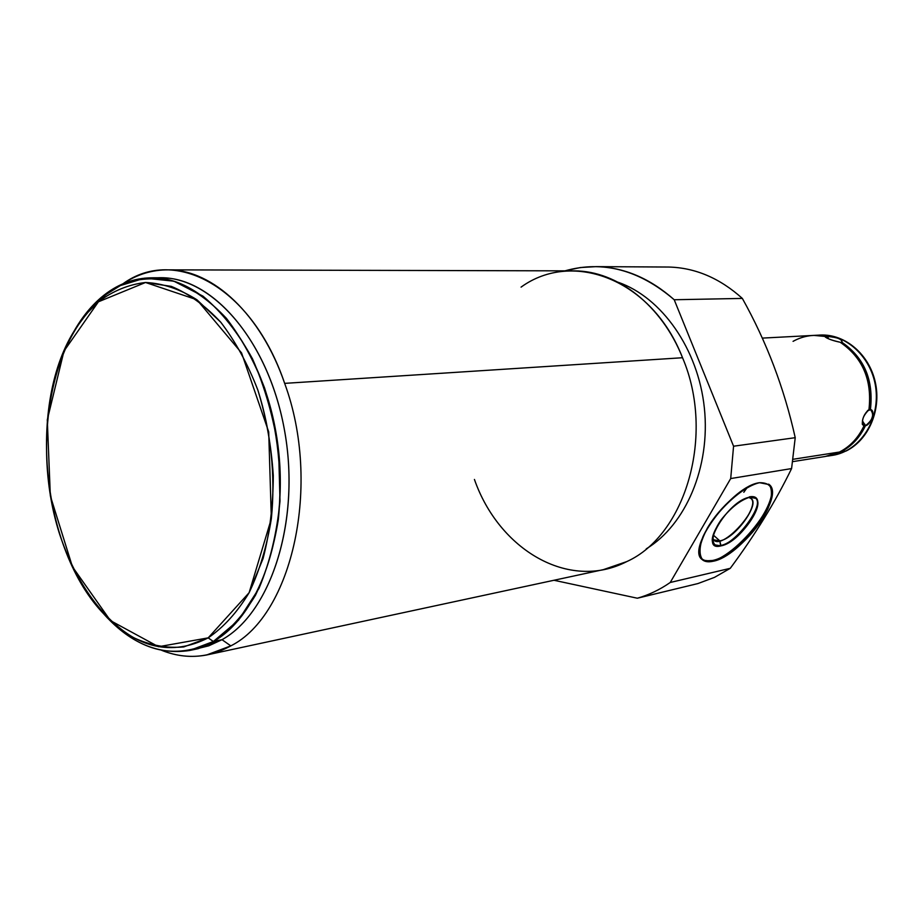 <?xml version="1.0" encoding="UTF-8"?>
<svg xmlns="http://www.w3.org/2000/svg" width="923" height="923" viewBox="0 0 923 923"><rect width="100%" height="100%" fill="white"/><g stroke="black" fill="none" stroke-linecap="round" stroke-linejoin="round"><path stroke-width="1.38" d="M564.957 270.854C602.823 260.217 639.247 269.851 674.205 299.744L733.566 446.213L730.704 478.552L670.236 582.482L730.278 568.314L714.494 577.371L730.278 568.314C755.037 534.902 775.482 501.651 791.588 468.572L795.222 437.687C784.25 388.283 766.621 341.868 742.346 298.417C719.732 278.111 695.111 267.647 668.46 267.035C695.111 267.647 719.732 278.111 742.346 298.417L674.205 299.744C650 278.342 624.006 267.301 596.212 266.632L580.371 267.543L564.957 270.854C602.823 260.217 639.247 269.851 674.205 299.744L742.346 298.417C766.621 341.868 784.25 388.283 795.222 437.687L733.566 446.213L674.205 299.744L733.566 446.213L795.222 437.687L791.588 468.572L730.704 478.552L733.566 446.213L730.704 478.552L791.588 468.572C775.482 501.651 755.037 534.902 730.278 568.314L714.494 577.371L697.95 583.555L714.494 577.371L697.95 583.555L637.343 598.219C648.869 594.954 659.83 589.716 670.236 582.482L730.278 568.314L670.236 582.482L730.704 478.552L670.236 582.482C659.83 589.716 648.869 594.954 637.343 598.219L553.985 580.267L637.343 598.219L697.95 583.555L637.343 598.219L553.985 580.267M713.121 561.253C728.189 557.896 751.357 537.451 763.563 516.972C775.955 493.967 774.639 482.544 759.594 482.706C744.769 485.013 719.732 506.704 707.306 528.221C695.307 551.85 697.246 562.868 713.121 561.253C740.546 556.557 785.092 496.193 769.217 484.563L759.594 482.706C732.735 485.417 685.927 548.331 702.045 559.476C704.526 561.761 708.218 562.349 713.121 561.253L712.314 560.515L713.121 561.253L712.314 560.515L705.518 560.838L701.757 559.188L706.257 560.953L712.314 560.515C739.45 555.888 783.673 496.47 768.686 484.137C783.673 496.47 739.45 555.888 712.314 560.515M646.238 548.862C685.697 524.968 710.606 467.015 704.364 408.024C698.226 349.021 661.826 297.483 618.248 282.3C661.826 297.483 698.226 349.021 704.364 408.024C710.606 467.015 685.697 524.968 646.238 548.862C685.697 524.968 710.606 467.015 704.364 408.024C698.226 349.021 661.826 297.483 618.248 282.3M168.655 269.862L574.637 270.877C617.279 270.981 661.676 305.075 682.535 357.732C715.348 434.479 685.801 535.086 626.752 561.599C568.73 591.528 498.847 549.485 474.434 479.452C498.847 549.485 568.73 591.528 626.752 561.599L603.365 569.641L206.533 655.007L230.808 645.881C292.245 615.168 321.885 484.413 284.653 383.368C260.967 314.189 212.901 269.885 168.655 269.862C152.33 269.689 137.112 274.316 122.99 283.765C174.759 245.945 252.106 286.845 284.653 383.368L682.535 357.732L284.653 383.368C321.885 484.413 292.245 615.168 230.808 645.881C208.252 658.18 185.211 659.668 161.687 650.334C176.535 656.265 191.488 657.822 206.533 655.007M682.535 357.732C715.348 434.479 685.801 535.086 626.752 561.599C685.801 535.086 715.348 434.479 682.535 357.732C652.238 279.45 572.791 249.522 521.068 287.122C572.791 249.522 652.238 279.45 682.535 357.732L284.653 383.368C321.885 484.413 292.245 615.168 230.808 645.881L222.016 639.697L230.808 645.881C208.252 658.18 185.211 659.668 161.687 650.334M155.964 277.915C208.852 273.508 267.324 337.599 284.099 428.087C301.302 518.438 271.708 612.214 222.016 639.697L208.794 645.812L195.145 649.192L208.794 645.812L222.016 639.697C271.708 612.214 301.302 518.438 284.099 428.087C267.324 337.599 208.852 273.508 155.964 277.915L161.64 277.788C214.078 277.638 269.92 343.679 284.953 432.875C300.367 521.945 270.751 612.664 222.016 639.697L213.363 641.497C262.063 614.395 291.656 523.237 276.185 433.695C261.094 344.037 205.218 277.65 152.803 277.8C133.789 277.754 116.494 284.388 100.895 297.725L123.878 283.396C140.527 277.915 157.787 277.373 175.635 281.746C193.438 289.072 210.363 301.267 226.4 318.331C241.48 337.98 254.194 361.158 264.532 387.868C277.915 429.656 282.761 475.933 278.331 519.557C273.739 547.789 266.112 573.056 255.429 595.347C243.28 615.318 229.25 630.697 213.363 641.497L208.183 637.862C223.654 627.282 237.303 612.226 249.118 592.704L263.09 558.473C269.781 532.559 273.185 504.95 273.289 475.633C271.397 446.109 266.262 417.611 257.886 390.152C247.826 364.077 235.457 341.441 220.77 322.231L196.876 299.744C179.881 289.061 162.771 283.315 145.534 282.484C128.655 284.457 112.941 290.895 98.426 301.798L100.895 297.725L98.426 301.798C112.941 290.895 128.655 284.457 145.534 282.484L171.32 286.384C188.673 293.583 205.16 305.525 220.77 322.231C235.457 341.441 247.826 364.077 257.886 390.152C270.912 430.96 275.642 476.106 271.35 518.691C266.909 546.254 259.501 570.922 249.118 592.704C237.303 612.226 223.654 627.282 208.183 637.862L183.758 646.931C166.844 648.454 150.149 645.373 133.685 637.689C101.438 618.802 74.625 580.152 59.153 532.721C32.778 448.59 48.769 344.637 98.426 301.798L86.635 313.67L76.136 327.93C26.605 402.486 41.293 550.12 104.484 614.649C137.377 648.546 171.943 656.288 208.183 637.862L213.363 641.497C176.155 660.257 140.723 652.273 107.056 617.545L102.522 612.526C128.851 642.593 157.833 655.249 189.492 650.507L213.363 641.497L222.016 639.697L198.133 648.684L189.492 650.507M72.998 333.065L85.62 313.82L100.895 297.725C90.154 307.001 80.855 318.781 72.998 333.065C85.412 312.955 100.134 297.46 117.163 286.557L144.68 278.135L173.87 281.18L202.898 296.098C221.589 311.789 238.122 332.695 252.487 358.816C265.016 387.325 273.75 418.211 278.665 451.462L280.004 501.004C276.877 533.332 269.851 562.488 258.948 588.459L238.446 620.302L213.363 641.497L222.016 639.697L230.808 645.881M749.741 497.22C727.785 500.231 697.407 552.289 720.978 545.874C742.392 542.32 772.309 492.363 749.741 497.22C733.024 499.135 704.33 537.786 714.287 544.755L720.978 545.874C737.915 543.197 765.732 505.516 755.868 498.374L749.741 497.22C740.408 500.116 730.912 507.604 721.244 519.672C710.329 535.178 710.422 547.731 720.978 545.874C742.669 541.466 771.501 493.32 749.741 497.22M755.591 498.143C765.052 505.619 737.373 542.851 720.575 545.505C737.373 542.851 765.052 505.619 755.591 498.143M748.784 497.428C762.813 499.424 736.692 538.271 719.802 540.878L720.575 545.505L719.802 540.878C716.052 541.628 713.664 540.659 712.637 537.971L713.837 539.863L719.802 540.878L713.26 534.994L719.802 540.878C734.927 538.559 759.779 504.893 750.93 498.501L748.784 497.428C767.428 501.466 718.809 555.969 712.637 537.971M793.203 459.262L839.457 452.039C850.118 446.57 858.275 437.883 863.928 425.976C858.275 437.883 850.118 446.57 839.457 452.039L793.203 459.262L839.457 452.039L825.37 456.47L792.834 461.615M826.731 456.25L840.968 451.797L826.731 456.25L840.968 451.797L846.01 451.012L831.958 455.431L846.01 451.012L840.968 451.797C851.617 446.34 859.763 437.664 865.416 425.768L864.701 424.038L863.87 425.849L864.701 424.038L865.416 425.768C872.846 419.977 874.519 414.577 870.424 409.581C873.793 379.999 864.216 357.524 841.73 342.168L840.853 342.641L841.73 342.168C842.445 339.283 837.715 337.391 827.539 336.457L814.063 335.395L820.547 335.049C844.707 333.918 868.658 354.27 874.762 382.157C881.027 409.985 868.174 440.121 846.01 451.012C868.174 440.121 881.027 409.985 874.762 382.157C868.658 354.27 844.707 333.918 820.547 335.049L817.397 335.28L820.547 335.049C845.191 333.93 869.201 354.409 875.269 382.099C881.523 409.743 868.785 439.798 846.31 450.909L846.553 450.736M826.616 337.91L826.016 336.537C814.398 334.034 803.414 335.637 793.065 341.348C803.414 335.637 814.398 334.034 826.016 336.537L825.312 337.057C828.393 339.099 833.354 340.829 840.207 342.26C862.728 357.639 872.304 380.138 868.935 409.766C872.304 380.138 862.728 357.639 840.207 342.26C830.342 339.976 825.612 338.072 826.016 336.537C825.612 338.072 830.342 339.976 840.207 342.26C862.728 357.639 872.304 380.138 868.935 409.766C862.647 416.111 860.986 421.511 863.928 425.976L863.213 424.245L864.701 424.038L863.87 425.849M868.174 410.158L868.439 410.008C864.24 413.862 862.197 418.604 862.313 424.257L863.928 425.976L862.417 420.738L865.416 425.768C871.3 424.615 875.846 409.95 870.424 409.581C873.793 379.999 864.216 357.524 841.73 342.168L840.853 342.641M826.535 337.726L828.266 338.13L827.135 338.164M860.721 363.316C869.097 377.865 871.843 393.556 868.924 410.366L870.424 409.581L868.924 410.366C871.843 393.556 869.097 377.865 860.721 363.316C869.097 377.865 871.843 393.556 868.924 410.366L867.828 410.412M827.4 338.141L828.266 338.13L827.539 336.457L828.266 338.13L827.47 338.314M842.064 342.052L842.145 342.006C841.695 339.029 836.826 337.183 827.539 336.457L815.413 335.314M762.294 338.106L813.89 335.395L826.016 336.537M846.01 451.012L840.968 451.797C851.617 446.34 859.763 437.664 865.416 425.768C872.846 419.977 874.519 414.577 870.424 409.581C873.793 379.999 864.216 357.524 841.73 342.168C842.445 339.283 837.715 337.391 827.539 336.457L814.063 335.395M868.208 410.331L867.447 410.723M733.566 446.213L795.222 437.687L791.588 468.572C775.482 501.651 755.037 534.902 730.278 568.314M668.46 267.035C695.111 267.647 719.732 278.111 742.346 298.417C766.621 341.868 784.25 388.283 795.222 437.687M743.811 492.294L747.215 487.517M674.205 299.744L742.346 298.417M730.704 478.552L791.588 468.572M759.594 482.706L769.24 484.598C772.516 489.778 772.113 497.751 768.028 508.515C757.056 531.371 731.12 556.361 713.121 561.253L702.991 560.238C699.115 555.646 699.069 547.881 702.853 536.967C713.641 513.246 741.7 486.502 759.594 482.706M98.426 301.798L100.895 297.725M208.183 637.862L249.118 592.704L271.35 518.691L268.708 431.906L241.549 352.898L196.876 299.744L145.534 282.484L98.426 301.798L63.975 351.109L47.292 419.838L50.338 495.859L72.444 566.768L110.437 620.591L158.502 646.735L208.183 637.862L213.363 641.497C174.066 660.983 137.123 651.326 102.522 612.526M768.686 484.137C787.284 500.035 719.675 575.79 701.757 559.188M713.26 534.994L719.802 540.878L720.978 545.874M714.148 544.616C728.812 556.684 776.705 492.028 749.314 496.862M828.266 338.13L827.539 336.457M862.417 420.738L863.928 425.976C860.986 421.511 862.647 416.111 868.935 409.766M863.905 424.257L864.701 424.038M868.924 410.366L870.424 409.581M817.397 335.28C844.891 331.911 872.812 357.305 876.031 389.979C879.654 422.619 857.594 453.251 830.019 455.662M670.236 582.482C659.83 589.716 648.869 594.954 637.343 598.219M122.99 283.765C174.759 245.945 252.106 286.845 284.653 383.368M863.928 425.976C858.275 437.883 850.118 446.57 839.457 452.039M840.968 451.797C851.617 446.34 859.763 437.664 865.416 425.768M668.517 267.035L596.212 266.632M152.803 277.8L161.64 277.788M76.136 327.93L78.086 324.492M104.484 614.649L107.056 617.545M828.093 456.043L831.958 455.431M833.192 455.235L846.276 450.932"/></g></svg>
